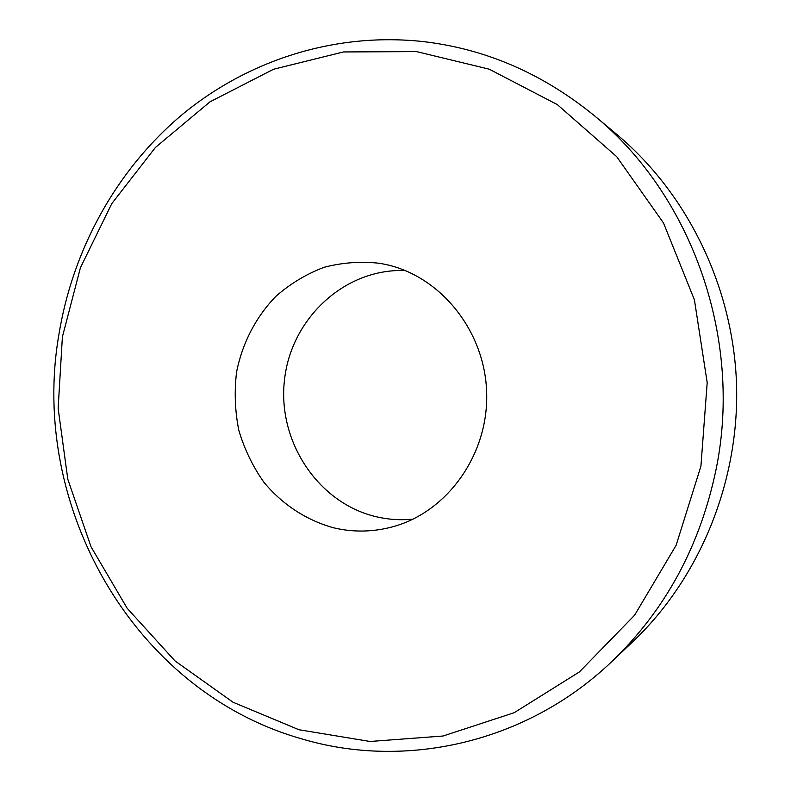 <?xml version="1.0" encoding="UTF-8"?>
<svg xmlns="http://www.w3.org/2000/svg" width="791" height="791" viewBox="0 0 791 791"><rect width="100%" height="100%" fill="white"/><g stroke="black" fill="none" stroke-linecap="round" stroke-linejoin="round"><path stroke-width="1.19" d="M594.496 115.793L616.891 134.5C687.527 193.617 733.316 287.143 736.559 384.683C739.387 482.243 699.491 578.439 632.662 641.827L611.473 661.889C525.54 743.797 404.161 769.514 301.697 738.863C132.71 690.968 29.455 505.38 58.791 335.196C72.485 250.45 115.585 171.014 180.981 115.605C246.673 60.808 334.089 31.947 422.799 41.547C485.328 48.726 542.557 73.474 594.496 115.793C691.443 194.833 742.68 337.737 716.33 468.183C700.43 545.602 665.478 610.168 611.473 661.889M405.2 270.552C344.658 268.208 290.959 318.644 284.473 380.056C277.325 441.378 318.091 503.412 376.734 516.859C388.638 519.598 400.701 520.369 412.932 519.183M379.838 263.324L385.494 264.421C440.557 276.118 484.923 330.895 486.663 392.455C488.749 454.004 447.874 511.431 393.641 526.529C373.718 532.066 353.824 532.521 333.95 527.894C306.582 520.429 282.288 504.48 263.848 482.203C252.715 466.364 244.36 449.051 238.803 430.264C234.967 411.023 234.225 391.654 236.568 372.156C242.254 343.334 255.829 317.023 275.822 296.378C290.198 283.781 306.226 274.101 323.924 267.358C342.226 262.523 360.864 261.178 379.838 263.324M62.39 336.887L58.148 408.324L67.799 479.237L91.044 546.818L127.183 608.289L175.058 660.96L233.029 702.23L298.949 729.737L370.05 741.474L443.049 736.016L514.18 712.711L579.388 671.935L634.6 615.21L676.107 545.325L700.925 466.196L707.194 382.607L694.409 299.799L663.491 222.953L616.693 156.658L557.289 104.58L489.194 69.173L416.56 51.613L343.462 51.949L273.567 69.242L210.03 101.802L155.431 147.442L111.758 203.653L80.425 267.724L62.39 336.887"/></g></svg>
